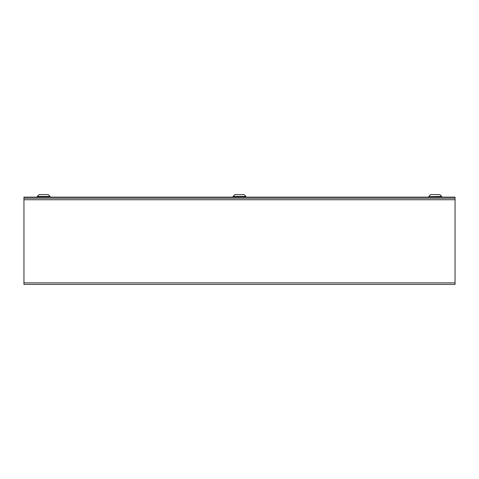 <?xml version="1.0" encoding="UTF-8"?>
<svg xmlns="http://www.w3.org/2000/svg" width="479" height="479" viewBox="0 0 479 479"><rect width="100%" height="100%" fill="white"/><g stroke="black" fill="none" stroke-linecap="round" stroke-linejoin="round"><path stroke-width="0.72" d="M23.95 197.114L23.95 198.192L455.05 198.192L455.05 197.114L23.95 197.114L455.05 197.114M239.5 196.671L233.034 196.456L245.966 196.456L239.5 196.671M233.034 196.456L234.902 194.588L244.098 194.588L245.966 196.456M441.758 196.456L428.825 196.671L441.758 196.456L439.89 194.588L430.693 194.588L428.825 196.456M432.926 194.588L439.758 194.588M441.686 197.114L441.686 196.671M428.897 197.114L428.897 196.671M37.242 196.456L50.175 196.671L48.307 194.588L39.11 194.588L37.242 196.456L50.175 196.456M39.242 194.588L48.175 194.588M37.314 197.114L37.314 196.671M50.103 197.114L50.103 196.671M455.05 282.873L455.05 284.412L23.95 284.412L23.95 282.873L455.05 282.873L455.05 198.192M23.95 198.192L23.95 282.873M455.05 199.731L23.95 199.731M245.895 197.114L245.895 196.671M233.105 197.114L233.105 196.671"/></g></svg>
